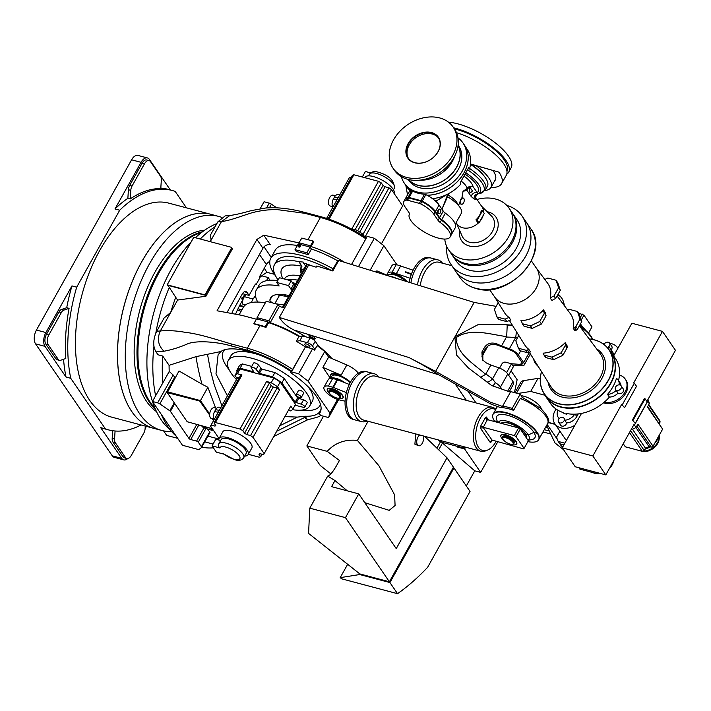 <?xml version="1.0" encoding="UTF-8"?>
<svg xmlns="http://www.w3.org/2000/svg" width="711" height="711" viewBox="0 0 711 711"><rect width="100%" height="100%" fill="white"/><g stroke="black" fill="none" stroke-linecap="round" stroke-linejoin="round"><path stroke-width="1.07" d="M153.896 428.369L111.849 417.188A110.747 60.319 -75.1 0 1 89.808 400.515A110.747 60.319 -75.1 0 1 89.586 271.78A110.747 60.319 -75.1 0 1 168.756 203.133L210.803 214.313A110.747 60.319 104.9 0 0 210.803 214.313A110.747 60.319 104.9 0 0 131.633 282.96A110.747 60.319 104.9 0 0 131.855 411.687A110.747 60.319 104.9 0 0 153.896 428.369A110.747 60.319 104.9 0 0 153.923 428.377A110.747 60.319 -75.1 0 1 124.096 396.178A110.747 60.319 -75.1 0 1 136.539 271.869A110.747 60.319 -75.1 0 1 210.856 214.322L218.597 216.384A110.747 60.319 -75.1 0 1 221.628 217.344M186.433 207.834L175.19 191.419A123.865 67.456 104.9 0 0 172.133 190.459L167.405 189.197A123.865 67.456 104.9 0 0 160.81 188.077M149.079 160.588A7.288 3.964 104.9 0 0 144.529 163.726L132.033 186.069A5.83 3.173 104.9 0 0 130.788 190.352L130.229 198.938A123.865 67.456 -75.1 0 1 160.775 188.584L161.335 179.999A5.83 3.173 104.9 0 0 160.597 176.39L150.528 161.69A7.288 3.964 104.9 0 0 149.079 160.588L146.715 159.966A7.288 3.964 104.9 0 0 142.164 163.095L129.678 185.447A5.83 3.173 104.9 0 0 128.424 189.721L127.864 198.316A123.865 67.456 104.9 0 0 114.969 208.972L141.045 162.321A10.203 5.555 -75.1 0 1 147.408 157.931A10.203 5.555 -75.1 0 1 149.443 159.468L170.347 189.979M63.546 359.277A123.865 67.456 104.9 0 0 66.025 377.043L44.997 346.355A10.203 5.555 -75.1 0 1 45.895 332.552L71.971 285.902A123.865 67.456 104.9 0 0 66.718 307.712L61.484 309.489A5.83 3.173 104.9 0 0 58.977 311.933L46.491 334.286A7.288 3.964 104.9 0 0 45.851 344.133L55.92 358.842A5.83 3.173 104.9 0 0 57.076 359.713L59.44 360.344A5.83 3.173 104.9 0 0 60.577 360.281L65.803 358.513A123.865 67.456 -75.1 0 1 69.083 308.343L63.848 310.112A5.83 3.173 104.9 0 0 61.342 312.564L48.855 334.908A7.288 3.964 104.9 0 0 48.206 344.764L58.284 359.464A5.83 3.173 104.9 0 0 59.44 360.344M127.784 458.515A10.203 5.555 -75.1 0 1 123.75 459.875A10.203 5.555 -75.1 0 1 121.723 458.337L100.695 427.649A123.865 67.456 104.9 0 0 103.762 428.609L108.481 429.871A123.865 67.456 104.9 0 0 141.045 424.956M146.395 426.378L145.106 428.689M112.694 430.724L112.187 438.447A5.83 3.173 104.9 0 0 112.925 442.046L122.994 456.755A7.288 3.964 104.9 0 0 124.452 457.848L126.807 458.479A7.288 3.964 104.9 0 0 131.357 455.342L143.853 432.999A5.83 3.173 104.9 0 0 145.106 428.715L145.275 426.076M177.688 438.332L166.676 435.408L163.583 430.884M123.75 459.875L114.302 457.369A10.203 5.555 -75.1 0 1 112.267 455.831L35.55 343.84A10.203 5.555 -75.1 0 1 36.448 330.046L131.588 159.806A10.203 5.555 -75.1 0 1 137.961 155.425L147.408 157.931M172.133 190.459A123.865 67.456 104.9 0 0 119.697 210.225L76.699 287.164A123.865 67.456 104.9 0 0 70.745 378.296L105.424 428.911L100.695 427.649M70.745 378.296L66.025 377.043M76.699 287.164L71.971 285.902M119.697 210.225L114.969 208.972M130.229 198.938L127.864 198.316M115.075 430.99L114.551 439.069A5.83 3.173 104.9 0 0 115.289 442.677L125.358 457.377A7.288 3.964 104.9 0 0 126.807 458.479M69.083 308.343L66.718 307.712M105.424 428.911A123.865 67.456 104.9 0 0 108.481 429.871M155.389 409.18A95.594 52.063 -75.1 0 1 142.653 388.757A95.594 52.063 -75.1 0 1 148.217 293.545A95.594 52.063 -75.1 0 1 202.564 231.706M156.482 411.58A95.594 52.063 -75.1 0 1 139.818 388.002A95.594 52.063 -75.1 0 1 146.964 288.799A95.594 52.063 -75.1 0 1 204.715 230.168M171.618 431.533A110.747 60.319 -75.1 0 1 161.69 430.439A110.747 60.319 -75.1 0 1 131.846 398.24A110.747 60.319 -75.1 0 1 144.28 273.931A110.747 60.319 -75.1 0 1 218.597 216.384M308.467 347.092A2.915 1.04 29.2 0 1 305.783 345.688A2.915 1.04 29.2 0 1 304.85 344.106A2.915 1.04 29.2 0 1 306.325 343.964A2.915 1.04 29.2 0 1 309.009 345.377A2.915 1.04 29.2 0 1 309.934 346.95A2.915 1.04 29.2 0 1 308.467 347.092M256.191 319.168L241.873 315.364L217.051 310.778L256.92 239.447L263.772 235.181L270.322 244.744A5.83 4.426 -34.4 0 0 262.946 248.246L256.92 239.447M267.949 321.914L256.618 318.892L253.854 323.576L265.292 326.669L267.949 321.914M291.51 371.897L298.593 373.782L308.13 381.22L329.922 413.038L328.598 417.579L321.505 415.695L318.937 414.042A58.871 20.948 -150.8 0 0 320.101 412.469A58.871 20.948 -150.8 0 0 290.559 372.626L291.51 371.897L305.401 346.977A61.786 21.979 -150.8 0 0 296.309 341.271L298.967 336.516A61.786 21.979 -150.8 0 0 268.491 322.616M298.967 336.516L302.495 335.956L310.058 337.965A4.373 1.555 29.2 0 1 315.204 341.253L317.71 344.906L314.306 350.194L312.547 348.817L305.454 346.932M317.275 345.679L324.74 351.501L328.606 357.144L346.835 364.947A13.118 4.666 29.2 0 1 358.308 373.159M350.47 382.163A13.118 4.666 -150.8 0 0 336.987 374.573A13.118 4.666 -150.8 0 0 330.357 375.212A13.118 4.666 -150.8 0 0 330.748 378.092M330.446 378.394L322.892 367.374L341.12 375.168A13.118 4.666 -150.8 0 0 337.387 373.862A13.118 4.666 -150.8 0 0 330.757 374.501L330.357 375.212M235.688 313.844A78.69 42.856 -75.1 0 1 242.647 300.122L240.558 297.074M241.909 299.055A78.69 42.856 -75.1 0 1 244.931 294.31M259.808 277.406A78.69 42.856 -75.1 0 1 266.998 272.331L264.234 268.287M274.393 274.295L266.998 272.331M281.094 295.198L278.25 294.443M261.772 275.841L268.536 277.637A78.69 42.856 -75.1 0 1 269.576 280.285M245.89 294.567L244.371 296.674A5.83 3.173 104.9 0 0 242.851 304.228A43.131 23.49 104.9 0 0 241.9 301.402M269.789 261.426A5.83 4.426 -34.4 0 0 266.349 264.501L259.444 276.863L259.977 277.645L255.987 284.782L255.453 284L249.072 295.412L247.037 292.443L244.442 291.75M242.487 293.661L249.072 295.412M299.358 242.984L263.772 235.181M344.728 262.377A61.786 21.979 -150.8 0 0 310.947 246.513L310.476 245.828L313.133 241.073L301.793 238.061L299.029 242.735L310.476 245.828M396.551 278.41A13.118 4.666 -150.8 0 0 391.734 276.615A13.118 4.666 -150.8 0 0 389.21 276.126M213.389 447.806A116.577 63.492 -75.1 0 1 201.8 447.112M202.271 426.191L197.667 424.778M221.903 405.714L214.215 384.811L210.536 370.68L207.496 354.282L195.987 356.655L169.085 365.33A104.917 57.147 104.9 0 0 169.209 371.48L152.447 401.475L157.611 402.853A2.915 1.04 29.2 0 1 159.815 403.901L169.796 410.771A1.458 0.515 29.2 0 1 170.409 411.34L188.966 438.438A1.458 0.515 -150.8 0 0 190.681 439.531L196.591 441.104A1.458 0.515 29.2 0 1 198.307 442.198L201.4 446.712L209.727 431.808L209.923 432.501L209.727 431.808A104.917 57.147 -75.1 0 1 207.301 429.089M218.899 439.043L207.941 436.127M195.987 356.655A234.79 127.873 104.9 0 0 202.004 384.189L178.994 370.982L167.272 392.65L199.658 401.004L209.647 415.028M167.583 392.108L199.96 400.462L209.683 414.078L200.44 400.586L207.879 387.273L202.004 384.189M207.879 387.273L215.664 408.087M279.77 425.765L297.322 417.108L305.055 416.228L307.534 419.846L304.708 417.446L276.695 431.257L304.708 417.446L307.534 419.846L316.395 417.446A61.786 21.979 -150.8 0 0 320.963 415.34M284.898 416.584L297.322 417.108M207.496 354.282L220.863 351.527L218.099 354.825L215.975 373.897L227.413 395.84M220.863 351.527A58.284 20.735 29.2 0 1 247.943 351.278A58.284 20.735 29.2 0 1 291.119 371.622M169.209 371.48L173.164 375.008L175.102 377.941M162.855 382.856A116.577 63.492 -75.1 0 1 162.721 356.042L169.085 365.33M176.23 436.199A116.577 63.492 -75.1 0 1 167.938 426.742A116.577 63.492 -75.1 0 1 161.281 414.38M155.629 395.778A116.577 63.492 -75.1 0 1 153.949 346.133M155.833 332.961A116.577 63.492 -75.1 0 1 169.156 287.715M200.262 239.012A116.577 63.492 -75.1 0 1 215.131 226.685M162.721 356.042L158.002 354.789L156.029 351.901C152.758 346.408 152.981 339.529 156.678 331.273L164.072 318.039L170.702 312.413A116.577 63.492 -75.1 0 1 175.75 297.349L177.608 300.051L205.914 296.256L232.488 248.699L231.324 247.57L231.528 248.166L205.239 294.407L204.501 294.763L167.654 284.96L167.449 284.364L193.49 237.758L194.227 237.412L231.075 247.206L231.288 247.81M209.709 241.527A116.577 63.492 -75.1 0 1 211.087 240.14L210.412 235.137L217.806 221.903L225.156 215.904L230.373 215.469M156.678 331.273L160.331 330.962C168.072 330.268 176.346 330.722 185.153 332.321C197.996 333.681 214.109 338.818 230.177 343.635L229.955 343.6A145.719 51.841 29.2 0 1 230.168 343.653L229.955 343.6M254.174 323.816L259.95 325.629A61.786 21.979 29.2 0 1 265.763 327.344L268.536 322.91L268.091 322.11M177.608 300.051L160.331 330.962C156.909 338.685 158.109 345.439 163.948 351.234L156.029 351.901M210.243 241.669L221.459 221.592L229.849 215.522C238.54 214.313 247.375 211.647 251.267 210.625L265.203 208.074C275.388 207.15 286.968 208.19 299.944 211.203L305.757 212.687L304.85 213.309L277.201 209.612C268.9 209.461 260.484 210.509 251.97 212.767C238.381 217.033 231.066 220.25 221.459 221.592L217.806 221.903M290.559 372.626L291.67 371.098C276.855 361.25 262.03 354.282 247.197 350.185L231.635 346.053C217.673 341.849 197.649 340.214 188.104 343.635C179.883 347.261 171.831 349.794 163.948 351.234M321.105 408.621A58.284 20.735 29.2 0 1 320.261 411.002A58.284 20.735 29.2 0 1 305.055 416.228M318.937 414.042L319.603 412.851A58.871 20.948 -150.8 0 0 320.403 411.865M305.401 346.977L291.67 371.098M298.593 373.782L312.547 348.817M389.273 276.152L376.839 270.838L376.146 272.091M365.952 237.732L367.249 236.381L374.333 238.265L383.869 245.695L396.907 264.732M383.869 245.695L370.155 270.242M313.24 241.376L313.72 242.069L310.947 246.513M307.97 239.696L320.412 217.45C335.565 221.628 350.719 228.746 365.863 238.798L351.518 264.474M307.534 419.846L273.762 436.51M213.069 444.064L204.741 441.851M232.008 313.062A5.83 3.173 -75.1 0 1 232.941 310.707L242.238 294.07A5.83 3.173 -75.1 0 1 245.882 291.563A5.83 3.173 -75.1 0 1 247.037 292.443M328.598 417.579L338.552 399.76M329.922 413.038L337.503 399.466M322.892 367.374L328.606 357.144M308.13 381.22L324.74 351.501M367.249 236.381L351.545 264.483M374.333 238.265L358.477 266.625M213.833 420.148L213.051 419.001L213.833 420.148M167.369 391.797L200.44 400.586M170.373 430.031A111.334 60.631 -75.1 0 1 161.353 420.077A111.334 60.631 -75.1 0 1 152.51 401.573M152.465 401.439A111.334 60.631 -75.1 0 1 191.215 241.829M195.383 237.714A111.334 60.631 -75.1 0 1 216.864 223.592M154.891 408.007A95.594 52.063 -75.1 0 1 150.341 402.399A95.594 52.063 -75.1 0 1 145.186 305.499A95.594 52.063 -75.1 0 1 201.551 232.47M167.618 284.853L175.75 297.349M205.914 296.256L205.221 295.243L231.795 247.695M205.221 295.243L167.423 285.2M227.218 312.165L262.946 248.246M268.536 277.637L266.305 280.729M255.462 295.732L253.107 298.993A5.83 3.173 104.9 0 0 251.596 302.486M260.208 208.652L264.065 201.755L269.229 203.133A2.915 1.04 29.2 0 1 271.433 204.181L276.792 207.87M201.4 446.712A2.915 1.04 29.2 0 1 201.577 447.503A2.915 1.04 29.2 0 1 201.462 447.628L199.124 449.334A2.915 1.04 29.2 0 1 197.765 449.343L182.443 445.273L152.447 401.475M255.987 284.782L255.142 284.56M296.309 341.271L299.838 340.711L307.401 342.72A4.373 1.555 29.2 0 1 312.547 346.008L315.053 349.661M299.838 340.711L302.495 335.956M230.168 343.653L247.321 348.212C262.475 352.398 277.628 359.508 292.781 369.569M200.653 400.897L200.342 401.448M199.96 400.462L199.658 401.004M212.225 418.779L213.531 420.69M212.296 428.671L187.206 421.747L167.272 392.65M167.84 391.921L167.529 392.463M202.306 426.013L202.546 426.547L211.745 428.52M203.346 427.711L212.127 430.368L213.024 429.728M231.528 248.166L205.239 294.407M205.488 294.772L204.501 294.763M204.75 295.118L167.654 284.96M241.127 311.249L237.314 310.236M243.891 306.468L239.731 305.366M243.518 306.992L239.447 305.908M241.918 309.836L237.998 308.796M299.784 397.662A2.915 1.04 -150.8 0 0 301.26 397.52A2.915 1.04 -150.8 0 0 300.326 395.938A2.915 1.04 -150.8 0 0 297.642 394.534A2.915 1.04 -150.8 0 0 296.167 394.676A2.915 1.04 -150.8 0 0 297.1 396.249A2.915 1.04 -150.8 0 0 299.784 397.662M301.26 397.52L303.65 393.236A2.915 1.04 -150.8 0 0 302.717 391.663A2.915 1.04 -150.8 0 0 300.033 390.25A2.915 1.04 -150.8 0 0 298.558 390.392L296.167 394.676M294.434 406.337A34.386 12.238 -150.8 0 0 295.758 405.412L303.286 407.287A2.915 1.04 -150.8 0 0 304.761 407.145A2.915 1.04 -150.8 0 0 303.828 405.572A2.915 1.04 -150.8 0 0 301.144 404.159L295.154 402.186L281.911 382.856A34.386 12.238 -150.8 0 0 272.509 376.848L259.373 373.355L256.093 369.418A2.915 1.04 -150.8 0 0 252.654 367.223A2.915 1.04 -150.8 0 0 251.187 367.365A2.915 1.04 -150.8 0 0 251.365 368.156L253.614 371.444L253.232 371.72L240.087 368.227A34.386 12.238 -150.8 0 0 236.567 370.778A34.386 12.238 -150.8 0 0 236.559 370.795L237.136 371.64M304.761 407.145L307.152 402.87A2.915 1.04 -150.8 0 0 306.219 401.288A2.915 1.04 -150.8 0 0 303.535 399.884L297.545 397.902L284.302 378.572A34.386 12.238 -150.8 0 0 274.899 372.573L261.764 369.08L258.484 365.134A2.915 1.04 -150.8 0 0 255.045 362.939A2.915 1.04 -150.8 0 0 253.578 363.081L251.187 367.365M320.474 404.417A55.378 19.704 29.2 0 1 319.977 405.537A55.378 19.704 29.2 0 1 301.384 410.14M236.487 379.612A46.633 16.593 29.2 0 1 228.275 360.53A46.633 16.593 29.2 0 1 251.836 358.246A46.633 16.593 29.2 0 1 294.772 380.785A46.633 16.593 29.2 0 1 309.685 406.025A46.633 16.593 29.2 0 1 292.417 409.66M228.275 360.53L230.933 355.776A46.633 16.593 29.2 0 1 254.494 353.491A46.633 16.593 29.2 0 1 258.457 354.656M308.05 386.677A46.633 16.593 29.2 0 1 312.342 401.271L309.685 406.025M251.721 366.405L242.487 363.952A34.386 12.238 -150.8 0 0 238.958 366.494A34.386 12.238 -150.8 0 0 238.949 366.512L236.576 370.76M229.12 369.747A55.378 19.704 29.2 0 1 223.298 351.51A55.378 19.704 29.2 0 1 224.685 349.75M240.087 368.227L242.487 363.952M281.911 382.856L284.302 378.572M272.509 376.848L274.899 372.573M332.668 206.661L330.286 206.03A5.608 3.057 -75.1 0 1 329.664 197.596A5.608 3.057 -75.1 0 1 333.166 195.178L335.405 195.774M364.85 177.688L365.036 177.35A16.611 5.91 29.2 0 1 373.426 176.541A16.611 5.91 29.2 0 1 388.579 184.451A16.611 5.91 29.2 0 1 394.098 193.428M332.926 207.061L332.837 206.937A5.821 3.173 -75.1 0 1 333.352 199.062L334.419 197.16A5.821 3.173 -75.1 0 1 337.689 194.601L339.831 194.707M349.554 177.332L326.607 218.375L349.554 177.332L351.056 177.732M328.073 218.855L352.46 175.226L353.882 174.773L378.456 181.305L381.274 182.887L383.042 185.464L385.104 186.78L388.997 187.82L391.503 189.633L402.648 205.897L381.46 243.811M364.761 236.95L362.823 234.123A33.515 11.927 -150.8 0 0 356.504 230.088L351.874 228.853L378.456 181.305M356.504 230.088L355.758 231.422M353.882 174.773L329.06 219.192M362.823 234.123L362.175 235.279M391.503 189.633L364.983 237.092M381.274 182.887L355.1 229.715M383.042 185.464L357.704 230.799M385.104 186.78L359.784 232.088M388.997 187.82L362.992 234.363M370.609 172.88L365.401 171.493L362.317 177.012M213.878 419.214L211.496 418.583A5.608 3.057 -75.1 0 1 210.874 410.149A5.608 3.057 -75.1 0 1 214.375 407.741L216.606 408.336M243.704 457.768L246.095 453.485A14.282 5.084 -150.8 0 0 241.527 445.753A14.282 5.084 -150.8 0 0 228.382 438.856A14.282 5.084 -150.8 0 0 221.165 439.549L218.775 443.833A14.282 5.084 29.2 0 1 225.991 443.14A14.282 5.084 29.2 0 1 239.136 450.036A14.282 5.084 29.2 0 1 243.704 457.768C241.847 460.31 238.834 460.959 234.674 459.715L223.192 453.734M244.628 456.124A16.611 5.91 -150.8 0 0 248.13 454.622A16.611 5.91 -150.8 0 0 242.824 445.628A16.611 5.91 -150.8 0 0 227.52 437.603A16.611 5.91 -150.8 0 0 219.13 438.411A16.611 5.91 -150.8 0 0 218.881 440.038L215.78 439.211L212.056 445.877L216.348 452.134L224.143 454.205A11.367 4.044 -150.8 0 0 234.088 459.279A11.367 4.044 -150.8 0 0 239.127 455.627A11.367 4.044 -150.8 0 0 225.734 447.077A11.367 4.044 -150.8 0 0 219.859 447.948L212.056 445.877M248.13 454.622L251.854 447.966A16.611 5.91 -150.8 0 0 246.539 438.971A16.611 5.91 -150.8 0 0 231.244 430.946A16.611 5.91 -150.8 0 0 222.854 431.755L219.13 438.411M214.127 419.623L214.047 419.49A5.821 3.173 -75.1 0 1 214.562 411.616L215.62 409.714A5.821 3.173 -75.1 0 1 218.899 407.163L221.032 407.27M248.317 454.293L259.275 457.209L260.706 456.755L258.937 454.169L259.719 453.609L263.612 454.649L264.181 453.645L253.036 437.381L250.539 435.567L246.646 434.528L244.584 433.212L242.815 430.635L239.989 429.053L215.424 422.521L213.993 422.974L215.762 425.551L214.989 426.111L211.096 425.08L210.518 426.076L219.059 438.545M210.518 426.076L237.101 378.528L234.994 375.461L237.652 370.707A33.515 11.927 29.2 0 1 240.034 368.982L273.851 377.976A33.515 11.927 29.2 0 1 280.178 382.011L295.518 404.408L292.861 409.163A33.515 11.927 29.2 0 1 290.479 410.887L288.39 410.327M269.389 383.078L266.572 381.496L271.193 382.731A33.515 11.927 29.2 0 1 277.521 386.766L279.619 389.832L277.112 388.01L273.22 386.98L271.158 385.664L269.389 383.078L242.815 430.635M264.181 453.645L290.763 406.097L292.861 409.163M239.172 377.923L237.67 377.523L237.101 378.528M234.994 375.461A33.515 11.927 29.2 0 1 237.376 373.737L241.998 374.973L240.576 375.417L213.993 422.974M277.521 386.766L280.178 382.011M253.036 437.381L279.619 389.832M271.193 382.731L273.851 377.976M237.376 373.737L240.034 368.982M215.424 422.521L241.998 374.973M239.989 429.053L266.572 381.496M214.989 426.111L215.513 425.178M211.096 425.08L237.67 377.523M260.706 456.755L262.11 454.249M250.539 435.567L277.112 388.01M246.646 434.528L273.22 386.98M244.584 433.212L271.158 385.664M220.632 440.509L218.881 440.038M219.859 447.948L218.206 446.001L218.775 443.833M388.019 275.619L388.224 275.255A11.367 4.044 29.2 0 1 395.396 275.139A11.367 4.044 29.2 0 1 405.572 281.2M406.203 281.396A8.452 3.004 -150.8 0 0 405.928 280.952A8.452 3.004 -150.8 0 0 399.44 275.93A8.452 3.004 -150.8 0 0 392.561 274.384M350.079 382.874A11.367 4.044 -150.8 0 0 349.572 382.34A11.367 4.044 -150.8 0 0 339.307 376.03A11.367 4.044 -150.8 0 0 331.886 376.066L330.588 378.385M339.52 397.645L339.92 396.934A5.83 2.071 -150.8 0 0 338.809 394.463A5.83 2.071 -150.8 0 0 333.548 391.228A5.83 2.071 -150.8 0 0 329.744 391.246L329.344 391.965A5.83 2.071 -150.8 0 0 330.455 394.427A5.83 2.071 -150.8 0 0 335.716 397.662A5.83 2.071 -150.8 0 0 339.52 397.645A5.83 2.071 -150.8 0 0 338.409 395.183A5.83 2.071 -150.8 0 0 333.148 391.948A5.83 2.071 -150.8 0 0 329.344 391.965M345.146 382.811A11.367 4.044 -150.8 0 0 330.819 378.368M339.529 397.636A6.523 2.32 -150.8 0 0 340.4 397.094A6.523 2.32 -150.8 0 0 340 395.325A6.523 2.32 -150.8 0 0 334.046 391.014A6.523 2.32 -150.8 0 0 329.015 390.739A6.523 2.32 -150.8 0 0 329.255 392.241M340.489 396.871A6.523 2.32 -150.8 0 0 340.631 396.685A6.523 2.32 -150.8 0 0 340.231 394.907A6.523 2.32 -150.8 0 0 334.277 390.597A6.523 2.32 -150.8 0 0 329.255 390.321A6.523 2.32 -150.8 0 0 329.166 390.543M338.258 398.178L338.96 398.071M310.76 335.334A3.502 1.244 -150.8 0 0 309.161 335.334A3.502 1.244 -150.8 0 0 309.889 337.21A3.502 1.244 -150.8 0 0 313.329 339.085A3.502 1.244 -150.8 0 0 315.16 338.685A3.502 1.244 -150.8 0 0 310.76 335.334M309.712 335.192A3.075 1.093 -150.8 0 0 313.569 338.143A3.075 1.093 -150.8 0 0 314.991 338.143M332.117 270.74L337.814 260.537A1.458 0.515 29.2 0 1 338.552 260.466A1.458 0.515 29.2 0 1 338.658 260.493L474.166 302.424L496.118 306.361M277.894 280.338A50.126 17.837 -150.8 0 0 276.072 280.41M493.158 414.166A26.085 9.279 29.2 0 1 493.256 413.971A26.085 9.279 29.2 0 1 506.436 412.7A26.085 9.279 29.2 0 1 530.45 425.302A26.085 9.279 29.2 0 1 538.796 439.425A26.085 9.279 29.2 0 1 538.68 439.611M305.686 336.801A59.457 21.152 -150.8 0 0 293.981 330.02C287.368 326.749 282.489 322.554 279.352 317.444L409.029 357.562C421.845 364.29 430.688 369.409 435.559 372.937L491.203 404.248L500.944 407.696A26.085 9.279 -150.8 0 1 508.632 408.772A26.085 9.279 -150.8 0 1 513.591 410.38L520.239 398.498L522.674 397.725M579.741 326.278A26.085 9.279 29.2 0 1 592.29 339.378A26.085 9.279 -150.8 0 0 590.788 336.605A26.085 9.279 -150.8 0 0 579.741 326.278M265.336 302.806A59.457 21.152 -150.8 0 0 243.26 307.428L239.207 314.68M331.841 358.531A59.457 21.152 -150.8 0 0 317.559 345.164M338.658 260.493L332.81 270.953L316.795 266.003L316.128 267.185L308.716 264.892L279.352 317.444M308.716 264.892A59.457 21.152 -150.8 0 0 307.472 264.43L283.289 307.703A59.457 21.152 -150.8 0 0 279.37 306.343L270.198 322.741L268.856 320.785L257.044 317.648L266.216 301.242L278.019 304.379L268.856 320.785M299.793 336.383A59.457 21.152 -150.8 0 0 270.198 322.741M288.488 296.638L279.476 295.332A3.502 1.244 29.2 0 1 277.237 294.532M295.794 283.573A50.126 17.837 -150.8 0 0 292.354 282.56M513.591 410.38L512.231 408.39L502.775 405.874L503.379 406.754L490.235 402.097L435.63 371.373L474.166 302.424M468.433 367.996L491.639 385.513L510.445 392.161M468.345 367.925L456.515 355.038L454.951 337.707A2.942 2.471 155.7 0 1 455.689 336.392L477.961 324.714L502.899 324.5L512.329 325.158M257.738 302.059A56.542 20.112 29.2 0 1 256.298 290.07L258.955 285.315A56.542 20.112 29.2 0 1 277.752 280.596M256.298 290.07A56.542 20.112 29.2 0 1 279.13 285.991L276.712 282.454L279.37 277.699L291.181 280.836L288.524 285.6L276.712 282.454M295.065 284.871A56.542 20.112 29.2 0 0 293.599 284.382L290.941 289.137A56.542 20.112 29.2 0 1 292.408 289.626M499.584 368.102L501.904 363.952A2.915 2.213 145.6 0 1 505.592 362.201L511.458 363.756L520.621 364.432A5.83 2.071 29.2 0 0 522.274 363.916A5.83 2.071 29.2 0 0 521.91 362.326L516.328 354.176A5.83 2.071 29.2 0 0 510.311 350.061L497.86 345.27C492.554 343.449 488.43 344.568 485.489 348.63L482.831 353.385L482.867 360.37M511.458 363.756L512.391 365.072L521.705 365.756A8.745 3.111 -150.8 0 0 524.185 364.983A8.745 3.111 -150.8 0 0 523.643 362.601L518.399 354.949A8.745 3.111 -150.8 0 0 509.378 348.763L501.522 345.981L506.685 336.596C490.039 334.543 471.269 327.531 456.266 337.521C456.275 354.149 473.802 363.632 485.604 374.333L490.892 365.01L498.749 367.791A8.745 3.111 29.2 0 1 507.77 373.968L513.013 381.62A8.745 3.111 29.2 0 1 513.555 384.002L509.236 391.734M279.37 306.343L278.019 304.379M275.868 303.81L283.84 304.957M289.057 295.616A40.216 14.309 -150.8 0 0 270.544 298.033A40.216 14.309 -150.8 0 0 269.896 300.14A3.502 1.244 -150.8 0 0 272.908 303.019M290.941 289.137L288.524 285.6M481.934 356.646L487.87 346.035M502.775 405.874L510.747 391.61L520.203 394.125L512.231 408.39M522.452 397.413L520.203 394.125M501.522 345.981L496.936 343.92C491.63 342.098 487.506 343.217 484.564 347.279L481.907 352.034L482.369 359.713L486.306 362.939L490.892 365.01M476.015 402.915L467.98 391.174M466.389 400.355L455.164 383.967M531.019 354.931L529.882 354.798M409.029 357.562L435.63 371.373M258.191 319.31L257.044 317.648M502.899 324.5L512.604 325.594M491.203 404.248L490.235 402.097M293.599 284.382L291.181 280.836M512.391 365.072L513.431 366.592L508.614 375.204M511.502 363.774L506.579 372.573M485.889 373.95L492.554 378.874L495.371 382.722L492.99 385.984M517.635 337.485L506.525 337.041M485.604 374.333L480.556 377.354M455.689 336.392A8.745 1.306 -114.4 0 0 456.266 337.521A8.745 3.653 -11 0 1 454.951 337.707M498.749 367.791L492.554 378.874A8.745 4.257 -53.6 0 1 486.946 382.056M507.227 325.211L506.685 336.596M516.248 331.406A8.745 2.542 -85.9 0 1 515.573 337.681L509.378 348.763M306.503 264.688A1.458 0.515 29.2 0 1 306.494 264.421A1.458 0.515 29.2 0 1 307.472 264.43M494.785 421.623A26.085 9.279 29.2 0 1 494.198 420.725A26.085 9.279 29.2 0 1 493.043 414.353A26.085 9.279 29.2 0 1 494.545 412.913A26.085 9.279 29.2 0 1 516.266 416.859A26.085 9.279 29.2 0 1 537.427 433.426L533.925 432.395L528.309 434.901A17.491 6.221 29.2 0 1 528.077 440.136A17.491 6.221 29.2 0 1 527.953 440.207M497.664 422.387L496.722 419.801A21.854 7.777 29.2 0 1 497.984 415.206A21.854 7.777 29.2 0 1 516.186 418.521A21.854 7.777 29.2 0 1 533.925 432.395A21.854 7.777 29.2 0 1 533.641 438.945A21.854 7.777 29.2 0 1 532.015 439.522L528.042 440.34M498.367 422.574A17.491 6.221 29.2 0 1 499.557 421.143A17.491 6.221 29.2 0 1 514.124 423.8A17.491 6.221 29.2 0 1 528.309 434.901L533.925 432.395L537.427 433.426A26.085 9.279 29.2 0 1 538.582 439.798A26.085 9.279 29.2 0 1 537.081 441.238A26.085 9.279 29.2 0 1 527.855 441.647M493.043 414.353L493.256 413.971A26.085 9.279 29.2 0 1 494.758 412.531A26.085 9.279 29.2 0 1 516.479 416.486A26.085 9.279 29.2 0 1 537.64 433.043A26.085 9.279 29.2 0 1 538.796 439.425L547.63 423.614A26.085 9.279 -150.8 0 0 520.239 398.498M497.407 421.667L494.198 420.725L497.407 421.667M501.228 423.329A14.575 5.181 29.2 0 1 501.939 422.734A14.575 5.181 29.2 0 1 514.071 424.938A14.575 5.181 29.2 0 1 525.9 434.19L528.309 434.901L525.9 434.19A14.575 5.181 29.2 0 1 526.54 437.754A14.575 5.181 29.2 0 1 526.407 437.958M585.775 330.446A17.491 6.221 -150.8 0 0 579.927 324.803M592.663 339.449A26.085 9.279 -150.8 0 0 591.001 336.223L591.001 336.223A26.085 9.279 -150.8 0 0 579.492 325.585M501.984 423.534A13.847 4.924 29.2 0 1 508.747 423.187A13.847 4.924 29.2 0 1 521.403 429.808A13.847 4.924 29.2 0 1 525.953 437.301L526.691 435.985M505.912 437.834A5.83 2.071 29.2 0 1 511.28 440.651A5.83 2.071 29.2 0 1 513.138 443.806A5.83 2.071 29.2 0 1 510.196 444.091A5.83 2.071 29.2 0 1 504.828 441.273A5.83 2.071 29.2 0 1 502.961 438.118A5.83 2.071 29.2 0 1 505.912 437.834M502.961 438.118L503.361 437.407A5.83 2.071 29.2 0 1 506.312 437.123A5.83 2.071 29.2 0 1 511.671 439.94A5.83 2.071 29.2 0 1 513.538 443.095L513.138 443.806M513.146 443.788A6.523 2.32 -150.8 0 0 514.026 443.255A6.523 2.32 -150.8 0 0 513.618 441.478A6.523 2.32 -150.8 0 0 507.663 437.167A6.523 2.32 -150.8 0 0 502.641 436.892A6.523 2.32 -150.8 0 0 502.873 438.394M514.106 443.033A6.523 2.32 -150.8 0 0 514.257 442.837A6.523 2.32 -150.8 0 0 513.849 441.06A6.523 2.32 -150.8 0 0 507.903 436.758A6.523 2.32 -150.8 0 0 502.873 436.474A6.523 2.32 -150.8 0 0 502.784 436.696M511.876 444.331L512.587 444.224M285.52 294.905A28.849 10.265 -150.8 0 0 285.431 296.194M297.696 280.17A37.301 13.269 -150.8 0 0 287.226 279.787M300.086 275.886A37.301 13.269 -150.8 0 0 284.782 278.534L284.489 279.059M275.69 276.108A59.457 21.152 29.2 0 1 270.767 258.217A59.457 21.152 29.2 0 1 300.806 255.311A59.457 21.152 29.2 0 1 333.166 268.856M311.391 249.037L310.049 247.081L298.238 243.935L295.047 249.641L296.389 251.605A59.457 21.152 29.2 0 1 302.131 252.938A59.457 21.152 29.2 0 1 308.201 254.742L311.391 249.037A59.457 21.152 29.2 0 1 337.681 260.777M270.767 258.217L275.281 250.13A59.457 21.152 29.2 0 1 297.358 245.499M278.099 279.965A53.041 18.868 29.2 0 1 274.366 264.91A53.041 18.868 29.2 0 1 298.896 261.746L301.944 266.278A44.589 15.864 -150.8 0 0 281.725 275.939L282.685 278.588M305.597 266.03L303.499 262.972A53.041 18.868 29.2 0 1 312.458 266.056M301.553 273.255L300.38 272.811L300.682 268.003L301.944 266.278M281.129 295.572L281.023 294.425M308.201 254.742L306.859 252.787L310.049 247.081M295.047 249.641L306.859 252.787M300.38 272.811L301.997 269.922A1.458 1.111 145.6 0 1 303.837 269.042M303.499 262.972L303.135 262.03L298.896 261.746M274.366 264.91L276.357 261.346A53.041 18.868 29.2 0 1 331.53 270.562M419.686 434.981A5.83 3.173 104.9 0 0 416.975 439.736A5.83 3.173 104.9 0 0 417.49 444.873A5.83 3.173 104.9 0 0 418.646 445.753L414.886 444.179L415.757 433.941M323.461 416.219L306.85 445.939L320.243 465.492L330.891 473.908M368.111 421.276L357.411 440.429C345.173 439.131 335.103 442.775 327.193 451.352L306.85 445.939M438.358 439.949L440.438 441.878L464.061 448.152L462.914 446.472M345.448 517.652L358.744 493.878L331.575 486.653L334.979 480.565L327.709 476.086L309.783 508.169L345.448 517.652L389.388 581.776L453.431 467.18L447.006 457.795L424.547 436.278M464.736 446.961L464.061 448.152M440.438 441.878L436.936 448.143M389.388 581.776L359.855 573.928L308.574 533.392L309.783 508.169M358.744 493.878L396.24 548.616L447.006 457.795M327.709 476.086C330.242 475.659 334.134 470.442 339.405 460.461L327.193 451.352M357.411 440.429L378.919 465.776L394.605 494.865L395.085 505.494L389.21 510.347L364.77 502.677M347.306 490.839L334.979 480.565M418.646 445.753A5.83 3.173 104.9 0 0 422.645 442.535A5.83 3.173 104.9 0 0 423.098 435.887M299.527 244.397A1.093 0.827 145.6 0 1 298.531 246.184A1.093 0.827 145.6 0 1 299.527 244.397M299.642 244.362A1.235 0.942 145.6 0 1 298.513 246.379A1.235 0.942 145.6 0 1 299.642 244.362M300.229 245.099A1.235 0.942 145.6 0 1 298.993 247.081A1.235 0.942 145.6 0 1 298.407 246.344M299.331 244.744L298.398 245.437L299.34 245.695L299.331 244.744L299.633 245.171M298.709 244.895L299.58 245.108M298.664 245.775L298.958 245.251M389.921 582.558L453.965 467.962L470.042 491.417L427.622 567.325A247.721 134.921 104.9 0 1 397.538 593.685L389.921 582.558L359.713 574.532L340.196 577.652L341.698 578.834L397.538 593.685M441.727 441.771A2.915 2.213 -34.4 0 0 442.802 442.509L456.977 446.277A2.915 2.213 -34.4 0 0 459.697 445.619M459.342 446.899A2.915 2.213 -34.4 0 1 457.511 447.059L464.603 448.934L465.581 447.183M464.603 448.934L480.672 472.397L474.77 470.833L442.464 443.051L443.335 443.291L442.802 442.509M497.664 442.002L480.672 472.397M514.4 392.579A247.721 134.921 104.9 0 0 517.128 379.701L511.058 370.831M360.033 573.973L359.713 574.532M347.661 564.294L340.196 577.652M438.678 449.823L442.464 443.051M466.309 485.969L474.77 470.833M453.12 467.731L453.965 467.962M442.1 442.322L442.26 442.553A2.915 2.213 -34.4 0 0 443.335 443.291M544.208 429.728L549.23 430.866M542.902 432.075L550.643 433.826M545.541 427.355L547.79 427.862M492.483 407.296L375.319 376.146A22.734 12.38 104.9 0 0 361.126 385.913A22.734 12.38 104.9 0 0 363.641 420.085L480.805 451.236A22.734 12.38 -75.1 0 1 478.29 417.064A22.734 12.38 -75.1 0 1 492.483 407.296A22.734 12.38 -75.1 0 1 495.86 409.314M367.169 421.019A24.769 13.491 -75.1 0 1 361.464 421.614A24.769 13.491 -75.1 0 1 358.717 384.384A24.769 13.491 -75.1 0 1 374.19 373.737A24.769 13.491 -75.1 0 1 378.847 377.088M495.656 409.669A21.552 11.74 104.9 0 0 480.378 418.13A21.552 11.74 104.9 0 0 476.254 441.842A21.552 11.74 104.9 0 0 487.417 450.143A21.552 11.74 104.9 0 0 496.056 441.567M352.105 382.625A24.769 13.491 -75.1 0 1 367.578 371.977A24.769 13.491 104.9 0 0 352.567 381.825A24.769 13.491 104.9 0 0 346.888 406.888A24.769 13.491 104.9 0 0 354.851 419.854A24.769 13.491 -75.1 0 1 352.105 382.625M516.159 444.473A9.039 3.217 -150.8 0 0 516.737 443.94A9.039 3.217 -150.8 0 0 513.849 439.051A9.039 3.217 -150.8 0 0 505.53 434.688A9.039 3.217 -150.8 0 0 500.962 435.123A9.039 3.217 -150.8 0 0 500.811 435.896M490.866 442.304L492.243 440.553L490.172 442.358L480.316 427.978L480.405 426.591L485.577 417.33L486.431 417.046L488.404 419.925M491.017 442.073L490.172 442.358L492.003 440.038L523.447 448.854L524.087 448.383L516.053 436.652L514.337 435.559L483.045 427.24L492.003 440.038M487.417 450.143L485.72 450.818A22.734 12.38 -75.1 0 1 480.805 451.236M480.405 426.591L483.747 426.458L487.302 419.632L518.586 427.951L514.337 435.559M483.747 426.458L483.045 427.24M518.586 427.951L520.301 429.044L516.053 436.652M520.301 429.044L528.344 440.776L524.087 448.383M374.19 373.737L365.925 371.533A24.769 13.491 104.9 0 0 350.914 381.389A24.769 13.491 104.9 0 0 345.235 406.452A24.769 13.491 104.9 0 0 353.198 419.419L361.464 421.614M342.542 398.311A9.039 3.217 -150.8 0 0 343.12 397.787A9.039 3.217 -150.8 0 0 342.551 395.325A9.039 3.217 -150.8 0 0 334.312 389.361A9.039 3.217 -150.8 0 0 327.344 388.97A9.039 3.217 -150.8 0 0 327.193 389.735M346.373 392.588L333.37 387.451A12.825 4.559 -150.8 0 0 332.828 387.237L328.42 386.064A12.825 4.559 -150.8 0 0 324.038 387.122A12.825 4.559 -150.8 0 0 324.838 390.615A12.825 4.559 -150.8 0 0 337.636 399.52L345.093 401.173M328.42 386.064L332.668 378.456A12.825 4.559 -150.8 0 0 328.286 379.514L324.038 387.122M349.288 384.447L337.618 379.834A12.825 4.559 -150.8 0 0 337.076 379.63L332.668 378.456M332.828 387.237L337.076 379.63M337.467 398.124A8.888 3.164 -150.8 0 0 338.365 398.391A8.888 3.164 -150.8 0 0 342.853 397.956A8.888 3.164 -150.8 0 0 340.009 393.139A8.888 3.164 -150.8 0 0 331.833 388.846A8.888 3.164 -150.8 0 0 327.336 389.281A8.888 3.164 -150.8 0 0 330.02 393.956M511.093 444.277A8.888 3.164 -150.8 0 0 511.982 444.544A8.888 3.164 -150.8 0 0 516.479 444.108A8.888 3.164 -150.8 0 0 513.635 439.3A8.888 3.164 -150.8 0 0 505.45 434.999A8.888 3.164 -150.8 0 0 500.962 435.434A8.888 3.164 -150.8 0 0 503.637 440.109M451.849 265.683L438.971 262.261A22.734 12.38 104.9 0 0 424.769 272.029A22.734 12.38 104.9 0 0 420.21 285.724M417.473 284.88A24.769 13.491 -75.1 0 1 422.37 270.491A24.769 13.491 -75.1 0 1 437.843 259.844A24.769 13.491 -75.1 0 1 442.5 263.194M410.905 282.854A24.769 13.491 -75.1 0 1 415.757 268.731A24.769 13.491 -75.1 0 1 431.23 258.093A24.769 13.491 104.9 0 0 410.905 282.854M564.338 305.623A21.552 11.74 104.9 0 0 561.335 297.633A21.552 11.74 104.9 0 0 557.655 295.029M558.082 294.265A22.734 12.38 -75.1 0 1 560.197 296.203L561.335 297.633M588.504 333.121L591.987 326.891L583.953 315.16L578.532 313.08M581.243 320.012L583.953 315.16M582.585 326.971L580.452 323.861M580.354 317.435L582.238 314.058M437.843 259.844L429.577 257.649A24.769 13.491 104.9 0 0 409.26 282.338M390.615 274.233A9.91 3.528 29.2 0 1 398.56 275.379A9.91 3.528 29.2 0 1 406.896 281.609M387.806 275.53A12.825 4.559 29.2 0 1 387.682 273.237L391.939 265.63A12.825 4.559 29.2 0 1 396.32 264.572L392.072 272.18L410.14 278.25M387.682 273.237A12.825 4.559 29.2 0 1 392.072 272.18M406.319 272.597A21.854 7.777 29.2 0 1 405.546 271.753L411.518 273.895M405.546 271.753L405.288 272.224L411.34 274.393M396.32 264.572L413.118 270.18M400.755 265.754L396.498 273.362M395.671 274.526A6.559 2.329 29.2 0 1 397.085 274.775M396.258 274.677A6.381 2.266 29.2 0 1 397.2 274.873A6.381 2.266 29.2 0 1 397.822 275.059M403.199 278.072A6.381 2.266 29.2 0 1 404.355 279.201M403.839 278.543A6.559 2.329 29.2 0 1 404.79 279.619M558.526 422.067A3.351 2.542 -34.4 0 0 559.761 422.903A3.351 2.542 -34.4 0 0 563.459 421.641A3.351 2.542 -34.4 0 0 564.054 418.281A3.351 2.542 -34.4 0 0 562.819 417.437A3.351 2.542 -34.4 0 0 559.122 418.699A3.351 2.542 -34.4 0 0 558.526 422.067L560.721 425.276A3.351 2.542 -34.4 0 0 561.957 426.111A3.351 2.542 -34.4 0 0 566.587 422.938L564.712 420.201A3.351 2.542 -34.4 0 0 564.374 418.752A3.351 2.542 -34.4 0 0 564.196 418.521M611.149 349.705A3.351 2.542 -34.4 0 0 611.762 346.319L609.567 343.111A3.351 2.542 -34.4 0 0 608.332 342.267A3.351 2.542 -34.4 0 0 604.003 344.435M607.363 347.563A3.351 2.542 -34.4 0 0 609.567 343.111M607.745 348.008A3.351 2.542 -34.4 0 0 608.998 347.235A10.203 7.75 -34.4 0 1 610.491 348.745L612.367 351.483A10.203 7.75 -34.4 0 1 613.415 355.589M567.174 413.606L566.827 414.211L566.294 413.429A39.487 29.995 145.6 0 0 604.332 402.133A39.487 29.995 145.6 0 0 609.407 397.102A10.203 7.75 -34.4 0 0 618.055 393.094A3.351 2.542 -34.4 0 0 619.014 393.618A3.351 2.542 -34.4 0 0 622.712 392.356A3.351 2.542 -34.4 0 0 623.307 388.988L621.112 385.78A3.351 2.542 -34.4 0 0 619.876 384.944A3.351 2.542 -34.4 0 0 616.179 386.206A3.351 2.542 -34.4 0 0 615.584 389.575A3.351 2.542 -34.4 0 0 616.819 390.41A3.351 2.542 -34.4 0 0 620.516 389.148A3.351 2.542 -34.4 0 0 621.112 385.78M541.347 408.976A14.131 5.03 -150.8 0 0 523.652 396.169A14.131 5.03 -150.8 0 0 521.27 395.68A14.131 5.03 -150.8 0 1 523.652 396.169A14.131 5.03 -150.8 0 1 541.347 408.976M617.655 347.857L617.921 348.248A16.611 12.62 -34.4 0 0 617.655 347.857A16.611 12.62 -34.4 0 0 611.522 343.689A16.611 12.62 -34.4 0 0 609.727 343.342M604.626 343.537A16.611 12.62 -34.4 0 0 603.221 343.857M544.404 394.081A39.487 29.995 -34.4 0 0 546.217 397.245A39.487 29.995 -34.4 0 0 560.792 407.136A39.487 29.995 -34.4 0 0 604.332 392.268A39.487 29.995 -34.4 0 0 611.371 352.603A39.487 29.995 -34.4 0 0 609.078 349.768M566.827 414.211A39.487 29.995 145.6 0 1 565.396 413.864A39.487 29.995 145.6 0 1 563.992 413.455L563.459 412.673A39.487 29.995 145.6 0 1 550.287 403.19L546.217 397.245M609.407 397.102L607.532 394.365A10.203 7.75 -34.4 0 0 616.179 390.357L618.055 393.094M619.077 384.847A10.203 7.75 -34.4 0 0 618.108 379.994A10.203 7.75 -34.4 0 0 616.464 378.385A39.487 29.995 145.6 0 1 607.532 394.365M611.371 352.603L615.442 358.548A39.487 29.995 145.6 0 1 619.477 375.044A39.487 29.995 145.6 0 1 618.49 380.563M557.966 410.256A10.203 7.75 -34.4 0 0 558.242 417.375A10.203 7.75 -34.4 0 0 559.281 418.53M564.712 420.201A10.203 7.75 -34.4 0 0 574.71 414.175M604.332 402.133A16.611 12.62 -34.4 0 0 622.445 395.645A16.611 12.62 -34.4 0 0 625.271 379.105L626.018 380.207A16.611 12.62 145.6 0 1 623.058 396.889A16.611 12.62 145.6 0 1 604.741 403.146L603.523 402.817M625.271 379.105A16.611 12.62 -34.4 0 0 619.477 375.044M556.046 409.021L555.069 410.762A16.611 12.62 -34.4 0 0 554.829 423.729L564.952 438.518A16.611 12.62 -34.4 0 0 566.498 440.269M559.904 431.133L556.66 436.927A23.898 18.148 -34.4 0 0 558.215 441.442L564.854 443.202M635.261 423.329L632.408 420.014L635.261 423.329L647.214 401.928L645.073 398.8L633.11 420.201M632.408 420.014L644.362 398.613L645.073 398.8M581.509 413.402L562.268 447.832L592.858 455.964L621.69 404.372L624.542 407.687L636.505 386.295L634.354 383.167L622.401 404.559M621.69 404.372L624.542 407.687M611.54 352.852A10.203 7.75 -34.4 0 0 610.491 348.745M554.829 423.729A16.611 12.62 -34.4 0 0 574.879 425.267M566.587 422.938A10.203 7.75 -34.4 0 0 576.799 416.539L578.274 413.909M621.023 385.664A10.203 7.75 -34.4 0 0 619.983 382.731L618.108 379.994M530.699 391.45L544.999 395.254L530.699 391.45L517.804 393.485L530.699 391.45L538.014 378.376L523.5 380.661L516.524 393.147M555.131 424.174L548.163 422.316L555.131 424.174M533.881 359.499A17.491 6.221 -150.8 0 0 538.307 366.547M514.977 392.73L520.896 382.145A17.491 6.221 29.2 0 1 523.5 380.661M540.28 378.981L538.014 378.376M546.617 425.418L555.024 442.98L563.565 449.734L555.024 442.98L546.617 425.418M613.637 355.918L631.892 323.247L662.483 331.379L675.45 350.31L647.277 400.711L647.703 401.342A23.898 18.148 -34.4 0 0 647.499 400.32A23.898 18.148 -34.4 0 1 647.703 401.342L634.425 425.107L647.703 401.342L649.312 403.688A23.898 18.148 -34.4 0 0 647.943 399.52M562.268 447.832L575.235 466.763L605.816 474.895L633.99 424.485L634.425 425.107A23.898 18.148 -34.4 0 1 633.279 425.765A23.898 18.148 -34.4 0 0 634.425 425.107L636.025 427.453L637.891 424.129L653.053 446.259L651.205 447.139L648.947 446.535A18.939 14.389 145.6 0 1 645.464 448.188L644.193 450.463L642.344 451.334L625.342 446.819L623.236 443.744M662.483 331.379L633.652 382.971L634.354 383.167M592.858 455.964L605.816 474.895M558.215 441.442L559.824 443.788L563.921 444.873L559.824 443.788L561.432 446.135L562.988 446.544M555.3 424.423L548.11 422.512M547.15 424.467L557.228 439.176M562.117 446.312L562.668 447.121M615.762 389.797A3.351 2.542 -34.4 0 0 615.904 390.037A3.351 2.542 -34.4 0 0 616.179 390.357M659.47 434.776A17.491 13.278 145.6 0 1 654.893 442.971M650.13 446.855A17.491 13.278 145.6 0 1 644.895 449.21M648.788 404.621L659.621 420.432L660.137 421.934L659.266 423.498M647.685 406.603L662.616 429.142L653.053 446.259M630.959 429.915A23.898 18.148 -34.4 0 0 636.025 427.453M662.616 429.142L647.454 407.012L649.312 403.688M642.344 451.334L629.484 432.555M660.137 421.934L648.565 405.03M651.205 447.139L636.789 426.093M648.947 446.535L635.918 427.524M645.464 448.188L632.506 429.284M644.193 450.463L630.577 430.59M598.449 472.931L596.902 473.668L579.892 469.144L578.941 467.749M596.902 473.668L595.942 472.264M589.188 338.951A39.203 29.773 145.6 0 1 594.574 339.894A39.203 29.773 145.6 0 1 609.043 349.723L611.078 352.692A39.203 29.773 145.6 0 1 604.092 392.063A39.203 29.773 145.6 0 1 560.863 406.825A39.203 29.773 145.6 0 1 546.404 396.996L544.368 394.027A39.203 29.773 145.6 0 1 541.489 371.631M609.043 349.723A39.203 29.773 145.6 0 1 602.057 389.095A39.203 29.773 145.6 0 1 558.828 403.857A39.203 29.773 145.6 0 1 544.368 394.027M589.232 339.005A39.052 29.658 145.6 0 1 594.458 339.938A39.052 29.658 145.6 0 1 608.305 380.207A39.052 29.658 145.6 0 1 558.846 403.652A39.052 29.658 145.6 0 1 541.533 371.684M526.442 222.454A42.989 32.644 145.6 0 1 518.781 265.63A42.989 32.644 145.6 0 1 471.384 281.814A42.989 32.644 145.6 0 1 455.52 271.042A42.989 32.644 -34.4 0 0 471.384 281.814A42.989 32.644 -34.4 0 0 518.781 265.63A42.989 32.644 -34.4 0 0 526.442 222.454L522.052 216.037A42.989 32.644 -34.4 0 0 506.819 205.435M536.378 268.145L547.71 283.334A26.129 19.846 145.6 0 1 550.154 298.087L552.003 300.495A13.696 10.407 -34.4 0 1 555.7 298.522L553.985 296.025A13.696 10.407 -34.4 0 0 550.154 298.087M557.131 295.972L570.373 313.729A27.658 21.001 145.6 0 1 573.199 328.349L575.03 330.784A13.696 10.407 -34.4 0 1 576.257 330.171A2.329 1.769 145.6 0 0 577.608 328.953L581.758 321.532L579.172 314.013L577.465 311.516L580.043 319.026L575.892 326.456A2.329 1.769 145.6 0 1 574.541 327.673A13.696 10.407 -34.4 0 0 573.199 328.349M565.174 342.702A27.658 21.001 145.6 0 1 543.106 353.163A13.696 10.407 -34.4 0 1 543.533 354.247A2.329 1.769 145.6 0 0 543.711 354.611L545.426 357.118A2.329 1.769 145.6 0 0 546.288 357.704L553.665 359.668L562.89 355.287L567.04 347.866A2.329 1.769 145.6 0 0 567.227 346.328A13.696 10.407 -34.4 0 1 566.916 345.315L565.174 342.702A13.696 10.407 -34.4 0 0 565.512 343.831A2.329 1.769 145.6 0 1 565.325 345.359L561.175 352.789L551.949 357.162L544.573 355.198A2.329 1.769 145.6 0 1 543.711 354.611M543.542 309.925A13.696 10.407 -34.4 0 0 544.368 313.231L546.084 315.728A13.696 10.407 -34.4 0 1 545.266 312.556L543.542 309.925A26.129 19.846 145.6 0 1 520.941 320.634L521.172 320.972M531.41 260.893L536.547 268.394A25.356 19.259 145.6 0 1 532.024 293.856A25.356 19.259 145.6 0 1 504.063 303.401A25.356 19.259 145.6 0 1 494.714 297.047L489.568 289.555M528.851 349.377A13.696 10.407 -34.4 0 0 527.482 349.981L529.197 352.487A13.696 10.407 -34.4 0 1 530.433 351.927L528.851 349.377A27.658 21.001 145.6 0 1 524.762 344.968L509.405 320.492M509.174 317.515A13.696 10.407 -34.4 0 0 505.201 319.15L506.916 321.648A13.696 10.407 -34.4 0 1 510.738 320.057L509.174 317.515A26.129 19.846 145.6 0 1 504.614 312.858L494.545 296.807M527.482 349.981A2.329 1.769 145.6 0 1 525.785 350.203L518.408 348.248L515.822 340.729L518.781 335.432M529.197 352.487A2.329 1.769 145.6 0 1 527.5 352.709L520.123 350.745L518.408 348.248M561.175 352.789L562.89 355.287M551.949 357.162L553.665 359.668M567.68 310.112A13.696 10.407 -34.4 0 0 568.391 309.774A2.329 1.769 145.6 0 1 570.08 309.552L577.465 311.516M580.043 319.026L581.758 321.532M544.368 313.231L539.747 321.505L530.522 325.878L522.292 323.692A13.696 10.407 -34.4 0 0 521.056 320.812A13.696 10.407 -34.4 0 0 520.941 320.634M522.292 323.692L524.007 326.198L532.228 328.384L541.462 324.012L546.084 315.728M539.747 321.505L541.462 324.012M530.522 325.878L532.228 328.384M544.768 279.396A13.696 10.407 -34.4 0 0 547.808 278.045L556.029 280.232L558.615 287.742L553.985 296.025M556.029 280.232L557.744 282.729L560.33 290.248L555.7 298.522M558.615 287.742L560.33 290.248M505.201 319.15L496.971 316.964L494.394 309.445L498.198 302.637M506.916 321.648L498.687 319.461L496.971 316.964M451.992 254.787A36.723 27.889 -34.4 0 0 452.383 255.382A36.723 27.889 -34.4 0 0 465.936 264.581A36.723 27.889 -34.4 0 0 506.428 250.752A36.723 27.889 -34.4 0 0 512.969 213.869A36.723 27.889 -34.4 0 0 512.56 213.291M452.383 255.382L456.293 261.088A36.723 27.889 -34.4 0 0 469.847 270.296A36.723 27.889 -34.4 0 0 510.338 256.467A36.723 27.889 -34.4 0 0 516.879 219.583L512.969 213.869M446.739 246.601A42.989 32.644 -34.4 0 0 451.121 264.625A42.989 32.644 -34.4 0 0 466.985 275.406A42.989 32.644 -34.4 0 0 514.391 259.213A42.989 32.644 -34.4 0 0 522.052 216.037M475.65 197.551L475.57 199.258L474.121 199.018L471.189 196.503L467.047 190.459L463.03 191.277L461.892 197.88L460.755 199.293L459.439 203.47M461.208 199.418A3.208 1.742 -75.1 0 1 463.208 198.04A3.208 1.742 -75.1 0 1 463.563 202.857A3.208 1.742 -75.1 0 1 461.563 204.235A3.208 1.742 -75.1 0 1 461.208 199.418M461.892 197.88L462.959 198.005M470.033 187.446L469.464 192.041L470.38 192.281A3.208 1.742 -75.1 0 1 470.024 187.464A3.208 1.742 -75.1 0 1 470.033 187.446L472.397 190.886A3.208 1.742 -75.1 0 1 472.388 190.904A3.208 1.742 -75.1 0 1 470.38 192.281M469.642 168.516A31.186 11.092 -150.8 0 1 483.551 181.269A31.186 11.092 -150.8 0 1 485.497 189.757L487.399 186.344A31.186 11.092 -150.8 0 0 485.453 177.857A31.186 11.092 -150.8 0 0 470.442 164.374M479.774 221.512A15.153 11.509 -34.4 0 0 481.782 218.65A15.153 11.509 -34.4 0 0 483.08 215.602M483.587 212.376A15.153 11.509 -34.4 0 0 481.996 206.821L475.792 197.765M509.112 208.243L512.169 212.696A36.723 27.889 145.6 0 1 511.636 241.367A36.723 27.889 145.6 0 1 481.32 263.568A36.723 27.889 145.6 0 1 451.583 254.209L448.525 249.748A36.723 27.889 -34.4 0 0 478.263 259.106A36.723 27.889 -34.4 0 0 508.587 236.905A36.723 27.889 -34.4 0 0 509.112 208.243A36.723 27.889 -34.4 0 0 476.965 199.471M471.189 196.503A4.373 3.324 145.6 0 1 477.188 192.619L477.232 194.005L479.809 193.499A30.333 10.789 -150.8 0 0 481.916 182.763A30.333 10.789 -150.8 0 0 467.562 169.813M463.03 191.277L467.18 188.468A4.373 3.928 170.3 0 1 473.046 186.584L477.188 192.619A25.605 9.11 -150.8 0 0 476.486 184.62A25.605 9.11 -150.8 0 0 465.19 174.231M461.563 204.235L459.368 203.639L458.399 205.381M482.476 210.749L477.161 220.259L478.983 222.925L484.298 213.416L482.476 210.749L481.24 210.358A15.153 11.509 145.6 0 1 479.534 215.371A15.153 11.509 145.6 0 1 475.926 219.868L477.854 222.685A15.153 11.509 -34.4 0 0 477.908 222.641M456.098 222.641L456.995 223.947A15.153 11.509 -34.4 0 0 478.547 222.81M474.121 199.018A4.373 4.124 82.2 0 1 477.232 194.005L478.832 193.659M444.775 239.065A36.723 27.889 -34.4 0 0 448.525 249.748M475.57 199.258A4.373 4.248 70.7 0 1 478.112 193.845M464.087 176.177A19.526 6.95 -150.8 0 1 471.553 183.305A19.526 6.95 -150.8 0 1 473.046 186.584A4.373 3.324 145.6 0 0 467.509 189.206A4.373 3.324 145.6 0 0 467.047 190.459A4.373 3.928 56.3 0 1 467.18 188.468A15.153 5.395 -150.8 0 0 466.016 185.927A15.153 5.395 -150.8 0 0 461.181 181.109M476.13 219.681L477.801 222.605L478.983 222.925M477.161 220.259L475.979 219.948M438.616 210.252A2.329 1.271 -75.1 0 1 440.073 209.256A2.329 1.271 -75.1 0 1 440.331 212.758A2.329 1.271 -75.1 0 1 438.874 213.762A2.329 1.271 -75.1 0 1 438.616 210.252M438.651 213.656A2.329 1.271 -75.1 0 1 438.403 213.638A2.329 1.271 -75.1 0 1 438.145 210.127A2.329 1.271 -75.1 0 1 439.602 209.123A2.329 1.271 -75.1 0 1 439.825 209.23M494.545 181.029A34.972 12.443 -150.8 0 0 495.229 180.114A34.972 12.443 -150.8 0 0 493.043 170.587A34.972 12.443 -150.8 0 0 493.007 170.533M427.027 195.223A35.559 27 145.6 0 0 463.954 172.889A35.559 27 145.6 0 0 464.47 145.133L468.3 151.061A35.559 27 145.6 0 1 469.482 169.067L468.593 167.769L460.621 182.034L460.444 184.513A35.559 27 145.6 0 1 447.886 194.014L441.958 209.221L443.255 211.105A5.83 2.071 -150.8 0 0 445.37 213.149A23.312 8.292 29.2 0 1 453.831 221.334A23.312 8.292 29.2 0 1 455.289 227.68L451.627 234.221A23.312 8.292 -150.8 0 0 441.718 219.69A23.312 8.292 29.2 0 1 450.179 227.867A23.312 8.292 29.2 0 1 451.627 234.221A23.312 8.292 -150.8 0 1 451.485 234.452M490.945 187.473A42.26 15.038 -150.8 0 0 501.584 183.669L506.303 175.226A42.26 15.038 -150.8 0 0 503.664 163.717A42.26 15.038 -150.8 0 0 456.498 132.681M470.486 163.974L498.953 172.16A42.26 15.038 -150.8 0 1 501.584 183.669M401.36 176.657A35.559 27 -34.4 0 0 404.319 183.162L405.821 185.349A35.559 27 145.6 0 0 411.429 190.895A35.559 27 145.6 0 1 405.803 185.322L408.23 188.868A35.559 27 145.6 0 0 410.167 191.277M447.521 196.787A21.57 7.67 29.2 0 1 459.99 207.399A21.57 7.67 29.2 0 1 461.332 213.273L455.298 224.081M450.107 236.959A23.312 8.292 -150.8 0 0 440.189 222.427A5.83 2.071 29.2 0 1 438.065 220.383L433.888 214.269A17.926 6.372 -150.8 0 0 420.663 203.879A2.915 1.04 -150.8 0 0 419.383 203.382L407.545 200.235A2.915 1.04 -150.8 0 0 406.532 200.129A17.926 6.372 -150.8 0 0 403.715 201.666A17.926 6.372 -150.8 0 0 404.826 206.546L409.012 212.651A5.83 2.071 29.2 0 1 409.385 214.233A23.312 8.292 -150.8 0 0 416.886 226.853A23.312 8.292 -150.8 0 0 438.323 238.096A23.312 8.292 -150.8 0 0 450.107 236.959L451.369 234.692A23.312 8.292 -150.8 0 0 441.451 220.17A5.83 2.071 29.2 0 1 439.336 218.117L435.15 212.011A17.926 6.372 -150.8 0 0 421.925 201.622A2.915 1.04 -150.8 0 0 420.645 201.124L408.807 197.978A2.915 1.04 -150.8 0 0 407.794 197.871A17.926 6.372 -150.8 0 0 404.977 199.409L405.243 198.929A17.926 6.372 29.2 0 1 408.061 197.391A17.926 6.372 -150.8 0 0 405.243 198.929L408.896 192.388A17.926 6.372 29.2 0 1 411.713 190.85A2.915 1.04 29.2 0 1 412.309 190.868L412.673 191.055A35.559 27 -34.4 0 0 424.511 194.201L425.018 194.245A2.915 1.04 29.2 0 1 425.845 194.61A17.926 6.372 29.2 0 1 434.919 200.573A17.926 6.372 29.2 0 1 439.069 204.999L436.278 200.929L434.919 200.573M451.627 234.221L451.369 234.692A23.312 8.292 -150.8 0 0 441.451 220.17A5.83 2.071 29.2 0 1 439.336 218.117L435.15 212.011A17.926 6.372 -150.8 0 0 421.925 201.622A2.915 1.04 -150.8 0 0 420.645 201.124L408.807 197.978A2.915 1.04 -150.8 0 0 407.794 197.871L408.061 197.391A2.915 1.04 29.2 0 1 409.074 197.498L420.912 200.644A2.915 1.04 29.2 0 1 422.192 201.151A17.926 6.372 29.2 0 1 435.416 211.54L439.594 217.646A5.83 2.071 -150.8 0 0 441.718 219.69A5.83 2.071 29.2 0 1 439.594 217.646L435.416 211.54A17.926 6.372 -150.8 0 0 422.192 201.151A2.915 1.04 -150.8 0 0 420.912 200.644L409.074 197.498A2.915 1.04 -150.8 0 0 408.061 197.391L411.713 190.85M469.482 169.067L468.122 168.711M432.448 198.627A35.559 27 -34.4 0 0 447.886 194.014L436.278 200.929M433.888 214.269L439.069 204.999L441.958 209.221L449.041 193.392M470.478 164.063L498.953 172.16M405.839 185.367L407.225 193.205L408.283 193.49M407.892 194.183L407.225 193.205M485.044 190.459A34.83 12.389 -150.8 0 0 490.981 187.411A34.83 12.389 -150.8 0 0 476.077 165.645M484.271 176.257A29.729 10.576 -150.8 0 0 470.531 164.081M506.943 171.093A40.803 14.513 -150.8 0 0 465.412 132.433A40.803 14.513 -150.8 0 0 454.418 128.922M448.525 122.194A42.838 15.242 29.2 0 1 467.58 127.091A42.838 15.242 29.2 0 1 511.129 167.787L508.676 172.178A42.838 15.242 29.2 0 1 506.739 174.231M453.671 127.82A42.838 15.242 29.2 0 1 465.118 131.491A42.838 15.242 29.2 0 1 508.676 172.178M408.114 179.412L408.647 180.194A30.306 23.019 -34.4 0 0 456.64 172.151A30.306 23.019 -34.4 0 0 458.657 145.933L458.124 145.151M408.283 179.456A30.306 23.019 -34.4 0 0 455.031 169.805A30.306 23.019 -34.4 0 0 458.097 145.328M408.532 179.51A30.164 22.912 -34.4 0 0 454.924 169.76A30.164 22.912 -34.4 0 0 458.062 145.577M419.383 180.185A30.164 22.912 -34.4 0 0 450.854 163.814A30.164 22.912 -34.4 0 0 454.773 155.94M404.319 183.162A35.559 27 -34.4 0 0 460.621 173.715A35.559 27 -34.4 0 0 462.985 142.973L464.487 145.16A35.559 27 145.6 0 1 462.123 175.91A35.559 27 145.6 0 1 427.08 195.258M462.985 142.973A35.559 27 -34.4 0 0 458 137.863M408.576 158.651A18.219 13.838 145.6 0 1 410.131 143.471A18.219 13.838 145.6 0 1 425.542 133.739A18.219 13.838 145.6 0 1 438.589 138.085M424.787 132.646A18.219 13.838 145.6 0 1 438.234 137.525A18.219 13.838 145.6 0 1 437.265 152.918A18.219 13.838 145.6 0 1 421.623 162.988A18.219 13.838 145.6 0 1 408.185 158.109A18.219 13.838 145.6 0 1 409.154 142.715A18.219 13.838 145.6 0 1 424.787 132.646M424.707 132.246A18.504 14.051 145.6 0 1 440.233 145.16A18.504 14.051 145.6 0 1 421.49 163.077A18.504 14.051 145.6 0 1 405.963 150.163A18.504 14.051 145.6 0 1 424.707 132.246M419.934 178.008A36.43 27.667 145.6 0 1 393.05 168.249A36.43 27.667 145.6 0 1 394.996 137.463A36.43 27.667 145.6 0 1 426.262 117.315A36.43 27.667 145.6 0 1 453.156 127.073A36.43 27.667 145.6 0 1 451.209 157.86A36.43 27.667 145.6 0 1 419.934 178.008M453.156 127.073L454.498 129.029A36.43 27.667 145.6 0 1 452.552 159.815A36.43 27.667 145.6 0 1 421.276 179.963A36.43 27.667 145.6 0 1 394.383 170.205L393.05 168.249M406.532 200.129L407.794 197.871A17.926 6.372 -150.8 0 0 404.977 199.409L403.715 201.666M44.997 346.355L35.55 343.84M45.895 332.552L36.448 330.046M121.723 458.337L112.267 455.831M141.045 162.321L131.588 159.806M130.788 190.352L128.424 189.721M132.033 186.069L129.678 185.447M144.529 163.726L142.164 163.095M114.551 439.069L112.187 438.447M115.289 442.677L112.925 442.046M125.358 457.377L122.994 456.755M58.284 359.464L55.92 358.842M63.848 310.112L61.484 309.489M61.342 312.564L58.977 311.933M48.855 334.908L46.491 334.286M48.206 344.764L45.851 344.133M341.12 375.168L346.835 364.947M245.482 304.921L242.851 304.228M299.455 243.278L299.135 242.815M264.012 246.815L271.238 257.364M259.95 325.629L247.321 348.212L247.197 350.185M266.349 264.501L259.471 254.458M366.201 237.909C351.27 227.982 336.312 220.961 321.319 216.819L320.412 217.45L304.85 213.309M253.107 298.993L244.371 296.674M266.518 207.976L269.229 203.133M269.398 207.834L271.433 204.181M205.852 428.697L198.307 442.198M203.826 428.164L196.591 441.104M198.68 425.231L190.681 439.531M196.734 424.538L188.966 438.438M174.755 403.572L170.409 411.34M174.239 402.817L169.796 410.771M174.737 377.194L159.815 403.901M173.164 375.008L157.611 402.853M231.759 344.08L231.635 346.053M266.145 327.193L265.665 326.491M265.763 327.344L265.292 326.669M254.28 324.118L253.96 323.647M313.604 241.758L313.267 241.269M311.32 246.353L310.84 245.65M312.547 346.008L315.204 341.253M307.401 342.72L310.058 337.965M211.86 428.555L212.865 430.022M211.051 428.804L212.127 430.368M202.546 426.547L203.622 428.111M253.232 371.72L253.489 371.258M301.144 404.159L303.535 399.884M296.185 402.844L298.576 398.56M295.154 402.186L297.545 397.902M259.373 373.355L261.764 369.08M258.342 372.697L260.733 368.422M256.093 369.418L258.484 365.134M394.392 188.148A14.282 5.084 -150.8 0 0 389.824 180.416A14.282 5.084 -150.8 0 0 376.679 173.511A14.282 5.084 -150.8 0 0 369.462 174.213C371.338 171.662 374.35 171.013 378.492 172.266C389.166 175.395 394.463 180.692 394.392 188.148L393.476 189.793M333.352 199.062L337.058 199.667M334.419 197.16L338.125 197.765M214.562 411.616L218.268 412.22M215.62 409.714L219.326 410.318M523.643 362.601L529.331 352.416M520.665 350.887L518.399 354.949M520.621 364.432L521.847 362.237M439.069 374.91L293.981 330.02M507.77 373.968L500.455 387.042L501.895 389.139M507.663 391.183L513.013 381.62M269.896 300.14L272.002 296.371M274.89 303.544L279.476 295.332M484.564 347.279L485.489 348.63M496.936 343.92L497.86 345.27M481.907 352.034L482.831 353.385M495.371 382.722A8.745 3.111 29.2 0 1 500.455 387.042A8.745 6.639 -34.4 0 0 499.842 388.41M301.997 269.922L300.682 268.003M457.511 447.059L456.977 446.277M486.431 417.046L487.666 419.73M483.649 427.853L480.316 427.978M487.053 420.53L485.577 417.33M333.37 387.451L337.618 379.834M604.154 402.293L604.741 403.146M575.163 414.158L576.799 416.539M639.305 450.525A13.989 10.621 -34.4 0 0 640.016 450.738A13.989 10.621 -34.4 0 0 640.744 450.916M642.78 451.13A13.989 10.621 -34.4 0 0 659.337 435.274M593.854 472.859A13.989 10.621 -34.4 0 0 594.565 473.073A13.989 10.621 -34.4 0 0 595.303 473.242M597.338 473.455A13.989 10.621 -34.4 0 0 599.817 473.295M609.496 468.318A13.989 10.621 -34.4 0 0 613.771 460.675M579.376 325.789L600.2 353.705A29.666 22.53 145.6 0 1 595.614 383.736A29.666 22.53 145.6 0 1 562.605 395.236A29.666 22.53 145.6 0 1 551.283 387.219L529.411 352.38M596.529 348.79A31.124 23.632 145.6 0 1 599.951 381.549A31.124 23.632 145.6 0 1 562.463 397.182A31.124 23.632 145.6 0 1 548.021 382.029M526.487 222.516L530.886 228.933A42.989 32.644 145.6 0 1 523.225 272.109A42.989 32.644 145.6 0 1 475.819 288.302A42.989 32.644 145.6 0 1 459.955 277.521L455.564 271.104M525.785 350.203L527.5 352.709M565.512 343.831L567.227 346.328M565.325 345.359L567.04 347.866M544.573 355.198L546.288 357.704M574.541 327.673L576.257 330.171M575.892 326.456L577.608 328.953M457.911 204.848A15.153 5.395 -150.8 0 0 456.782 202.457A15.153 5.395 -150.8 0 0 448.259 195.134M456.524 223.263L462.114 236.052A17.953 13.633 -34.4 0 0 476.406 242.558A17.953 13.633 -34.4 0 0 492.43 231.493A17.953 13.633 -34.4 0 0 491.434 215.966L481.534 206.137M459.706 230.533A20.85 15.829 -34.4 0 0 472.362 246.521A20.85 15.829 -34.4 0 0 495.718 233.484A20.85 15.829 -34.4 0 0 487.159 211.718M477.232 194.005A27.667 9.838 -150.8 0 0 478.539 184.362A27.667 9.838 -150.8 0 0 465.936 172.871M412.673 191.055L407.545 200.235M424.511 194.201L419.383 203.382M425.845 194.61L420.663 203.879M443.255 211.105L438.065 220.383M445.37 213.149L440.189 222.427M161.69 430.439L153.949 428.386M210.012 432.421L201.577 447.503M321.319 216.819L305.757 212.687M268.536 322.678L268.065 321.985M254.174 324.047L253.854 323.576M313.711 241.838L313.24 241.145M299.349 243.206L299.029 242.735M202.333 426.396L203.408 427.96M319.977 405.537L320.519 404.559M223.298 351.51L224.196 349.892M236.567 370.778L238.958 366.494M369.462 174.213L368.538 175.857M493.256 413.971L497.451 406.461M524.185 364.983L530.37 353.909M522.15 397.298L540.778 408.461C548.145 416.148 550.43 421.196 547.63 423.614M306.494 264.421L282.471 307.41M501.939 423.525L502.526 422.476M285.12 296.149L284.622 294.772M300.104 244.673L300.584 245.375M298.06 246.068L298.54 246.77M327.753 388.544L327.336 389.281M343.271 397.209L342.853 397.956M501.371 434.697L500.962 435.434M516.888 443.371L516.479 444.108M564.374 418.752L564.054 418.281M558.242 417.375L559.139 418.681M615.904 390.037L615.584 389.575M659.426 434.954L659.639 436.954L658.573 442.046L656.333 445.646L652.831 448.819L648.628 450.898L644.068 451.681L638.096 450.205M614.188 459.919L608.278 470.495M601.373 473.713L595.267 473.597L592.654 472.531M530.886 228.933C550.598 253.943 508.463 299.242 476.112 288.515C469.144 286.622 463.759 282.96 459.955 277.521M455.52 271.042L451.121 264.625M462.683 197.898L463.208 198.04M485.497 189.757L479.809 193.499M475.721 197.649L475.81 197.8C475.659 196.112 476.45 194.787 478.165 193.827L477.961 193.881M440.073 209.256L439.602 209.123M438.874 213.762L438.403 213.638M495.656 179.048L490.981 187.411"/></g></svg>
